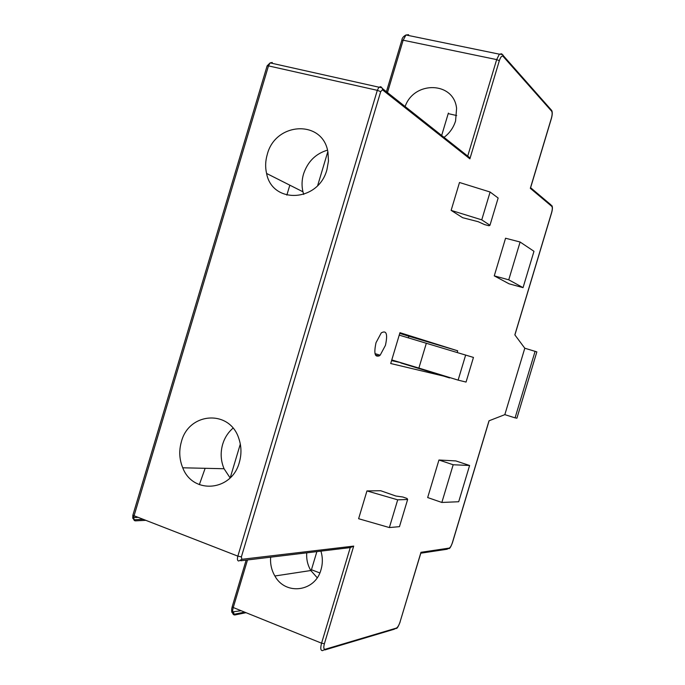 <?xml version="1.0" encoding="UTF-8"?>
<svg xmlns="http://www.w3.org/2000/svg" width="685" height="685" viewBox="0 0 685 685"><rect width="100%" height="100%" fill="white"/><g stroke="black" fill="none" stroke-linecap="round" stroke-linejoin="round"><path stroke-width="1.03" d="M376.014 342.714C373.616 353.999 375.003 358.161 380.166 355.198L385.441 345.343C387.864 334.092 386.468 329.939 381.245 332.901L376.014 342.714M181.388 441.756C178.836 450.713 179.299 459.395 182.749 467.795C192.785 494.664 231.813 491.445 239.33 462.375C241.634 454.352 241.488 446.466 238.894 438.717C229.929 409.27 188.829 412.019 181.388 441.756M230.109 477.89L224.064 468.737C220.75 460.834 220.287 452.665 222.676 444.24C224.671 437.741 228.122 432.381 233.02 428.159M267.244 154.527C265.369 160.932 265.155 167.243 266.585 173.451C272.253 204.455 318.568 202.186 326.933 169.64L328.466 161.078L327.987 152.584C323.431 119.421 275.379 121.656 267.244 154.527M303.729 194.446L302.958 191.8C301.571 185.943 301.768 180.001 303.532 173.973C307.702 161.626 315.674 153.688 327.464 150.161M270.652 557.17C270.121 563.952 271.534 570.228 274.882 575.991C285.474 595.676 315.254 591.874 321.025 569.629C322.806 563.464 322.772 557.299 320.914 551.125M317.198 577.729L310.827 570.519C307.633 565.108 306.272 559.208 306.76 552.829M444.043 137.36C449.634 133.138 453.479 127.667 455.576 120.962L456.587 108.435C453.984 81.506 414.134 80.505 405.118 106.535M520.103 242.019L505.564 238.234L494.262 275.867L509.058 283.804L523.049 287.64L533.975 251.301L520.103 242.019L508.749 279.814L494.262 275.867M462.64 217.693L451.132 210.381L481.752 219.851L489.963 225.279L488.987 225.742L484.672 224.637L478.164 221.692L462.64 217.693M481.752 219.851L490.109 192.023L459.498 182.493L451.132 210.381M457.203 352.484L457.708 350.806L399.954 332.687L390.707 363.521L449.677 377.538M420.71 553.197L420.975 552.307L449.137 548.111C450.25 547.649 451.329 545.842 452.365 542.708L489.013 420.804L504.828 414.648L524.796 348.22L514.846 334.862L551.571 212.675C552.435 209.482 552.53 207.401 551.845 206.425L530.327 188.324L551.365 118.299C552.29 114.857 552.384 112.503 551.648 111.218L503.081 56.358C501.857 55.494 500.615 56.941 499.331 60.7L469.884 158.843L469.679 157.661L466.93 155.486M380.706 490.734L366.954 490.922L358.615 518.716L389.371 527.561L399.466 526.662L407.626 499.493L407.095 498.483L402.891 497.019L395.819 496.008L380.706 490.734M438.948 460.012L427.671 497.55L441.851 502.456L458.702 501.737L469.602 465.483L455.842 460.919L438.948 460.012L453.179 464.755L441.851 502.456M391.572 360.635L400.888 362.665M408.328 337.859L408.817 336.224L399.749 333.389M551.074 204.961L530.61 187.699L530.327 188.324M469.884 158.843L382.444 89.821L380.697 91.636L241.385 556.879L241.856 559.311L353.691 546.099L350.249 547.606L240.829 560.758M456.681 115.551L448.213 113.624L441.662 135.467M448.41 113.068L448.213 113.624M286.852 195.105L289.824 185.173M327.815 151.676L317.694 185.481M199.352 484.646L205.14 468.309M231.521 476.417L230.717 476.135L230.383 477.616M240.315 444.077L230.717 476.135M319.818 572.934L311.444 569.74L311.136 571.016M316.872 551.613L311.444 569.74M408.817 336.224L457.708 350.806M400.802 362.956L449.557 377.932M465.663 355.01L458.119 380.124L466.057 382.067L473.455 357.424L399.227 335.128M458.119 380.124L418.886 368.076L426.335 343.253M418.886 368.076L391.786 359.933M379.019 356.089L375.449 355.018M524.796 348.22L536.852 351.893L516.91 418.184L515.077 417.859L535.113 351.225M504.828 414.648L515.077 417.859M490.109 192.023L498.149 198.016L489.963 225.279M366.954 490.922L397.702 499.827L389.371 527.561M397.702 499.827L407.626 499.493M508.749 279.814L523.049 287.64M469.602 465.483L453.179 464.755M353.691 546.099L324.399 643.712C323.406 647.522 323.662 649.38 325.169 649.277L396.367 628.094C397.694 627.391 398.918 625.362 400.04 621.989L420.975 552.307M449.137 548.111L446.988 549.25L420.804 553.197M551.648 111.218L550.475 109.061M467.838 155.701L496.668 59.595L403.157 40.209L387.479 92.561M499.331 60.7L496.668 59.595L499.374 54.175L501.677 53.815L503.167 55.511C503.227 54.731 501.959 54.286 499.374 54.175L405.974 34.978L403.157 40.209L401.838 40.235C402.009 38.137 403.388 36.382 405.974 34.978L408.602 34.712M241.856 559.311L238.808 560.998C237.378 560.878 237.061 559.251 237.849 556.143L377.315 90.334L268.486 65.888L133.995 516.01C133.267 519.024 133.703 520.643 135.313 520.857L145.263 520.36M380.697 91.636L377.315 90.334L378.925 87.192L380.826 86.695L382.547 88.665C382.453 87.928 381.245 87.44 378.925 87.192L270.138 62.883L268.486 65.888L267.124 65.863M272.279 62.463L270.138 62.883L267.133 65.828L132.856 515.248M241.385 556.879L237.849 556.143L132.847 515.283L132.762 518.185L134.132 519.761L133.678 517.517M325.169 649.277L322.609 650.613C320.597 650.75 320.246 648.275 321.573 643.189L233.251 607.526C232.001 612.484 232.523 614.967 234.818 614.967L246.035 612.69M324.399 643.712L321.573 643.189L350.249 547.606M247.499 559.953L233.251 607.526L232.181 606.756L246.146 560.116M396.367 628.094L394.106 629.258L324.844 649.945M241.094 610.695L232.558 611.902M137.557 517.389L133.935 517.552M503.081 56.358L503.167 55.511L551.725 110.473C552.53 112.092 552.427 114.746 551.416 118.436L551.365 118.299M382.444 89.821L382.547 88.665L469.679 157.661M514.897 334.939L551.63 212.752C552.572 209.336 552.667 206.973 551.904 205.663L551.845 206.425M420.924 552.795L400.04 621.989M135.313 520.857L134.132 519.761L142.651 519.358M234.818 614.967L233.97 614.291L233.619 612.176M374.986 353.606L380.166 355.198M224.064 468.737L182.749 467.795M302.958 191.8L266.585 173.451M310.827 570.519L274.882 575.991M530.558 187.878L551.416 118.436M448.932 548.565C449.711 548.805 450.893 546.844 452.46 542.666L489.099 420.77M400.16 621.903C398.37 626.527 397.052 628.719 396.213 628.462M386.417 91.73L401.838 40.235M232.181 606.756C231.581 608.931 231.496 610.823 231.915 612.433L233.97 614.291L244.656 612.133"/></g></svg>
